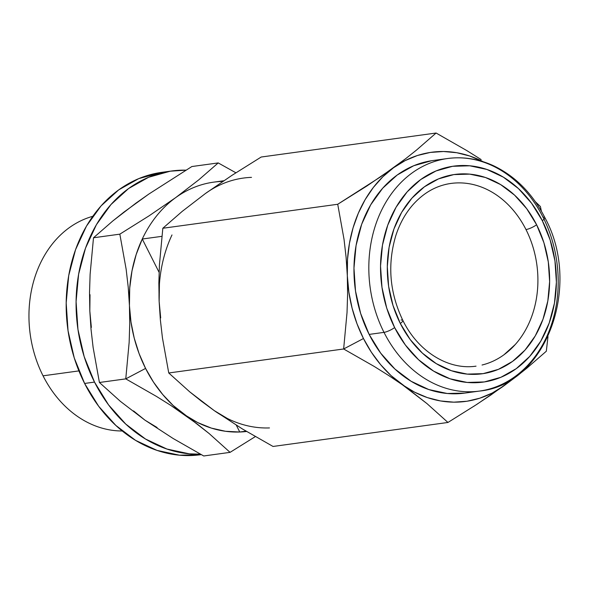 <?xml version="1.0" encoding="UTF-8"?>
<svg xmlns="http://www.w3.org/2000/svg" width="589" height="589" viewBox="0 0 589 589"><rect width="100%" height="100%" fill="white"/><g stroke="black" fill="none" stroke-linecap="round" stroke-linejoin="round"><path stroke-width="0.88" d="M43.049 375.819L78.904 370.901L43.049 375.819A108.98 87.489 -97.8 0 1 92.79 216.303A108.98 87.489 82.2 0 0 43.049 375.819A108.98 87.489 82.2 0 0 122.24 430.979A108.98 87.489 -97.8 0 1 43.049 375.819M94.505 382.092A142.516 114.413 -97.8 0 1 171.686 170.987A142.516 114.413 -97.8 0 1 185.947 170.147L170.302 171.185L148.642 177.267L128.601 188.532L110.968 204.545L96.405 224.696L85.486 248.212L78.624 274.187L76.077 301.612L77.954 329.457L84.175 356.625L94.505 382.092L84.602 383.454L94.505 382.092L108.545 404.871L125.759 424.087L145.476 439.004L166.952 449.046L189.349 453.832L200.451 454.193A142.516 114.413 -97.8 0 1 94.505 382.092M171.686 170.987L161.784 172.349A142.516 114.413 82.2 0 0 84.602 383.454L74.273 357.987L68.052 330.812L66.174 302.974L68.714 275.542L75.583 249.574L86.502 226.058L101.058 205.907L118.698 189.886L138.732 178.629L161.923 172.327M536.616 224.762A100.601 80.759 82.2 0 0 424.374 186.838A100.601 80.759 82.2 0 0 400.306 323.471A8.386 1.966 -26.8 0 0 402.847 320.387A8.386 1.966 153.2 0 1 400.306 323.471L393.018 305.492L388.622 286.313L387.297 266.662L389.093 247.299L393.938 228.966L401.646 212.364L411.925 198.14L424.374 186.838L438.518 178.887L453.81 174.594L469.669 174.13L485.483 177.503L500.635 184.593L514.558 195.121L526.706 208.69L536.616 224.762L543.912 242.742L548.3 261.921L549.625 281.571L547.829 300.935L542.984 319.267L535.276 335.87L525.005 350.094L512.555 361.396L498.412 369.347L483.113 373.64L467.254 374.111L451.446 370.731L436.287 363.641L422.372 353.113L410.216 339.551L400.306 323.471A100.601 80.759 82.2 0 0 512.555 361.396A100.601 80.759 82.2 0 0 536.616 224.762A8.386 1.966 153.2 0 1 525.984 229.555A8.386 1.966 -26.8 0 0 536.616 224.762M444.975 184.578A92.215 74.03 -97.8 0 1 525.984 229.555A92.215 74.03 -97.8 0 1 482.045 365.018M543.029 217.223A117.366 94.225 82.2 0 0 439.924 159.972A117.366 94.225 82.2 0 0 383.999 332.373A8.386 1.966 -26.8 0 0 394.63 327.58A108.98 87.489 -97.8 0 1 420.701 179.564A108.98 87.489 -97.8 0 1 542.3 220.654A8.386 1.966 -26.8 0 0 544.84 217.569A8.386 1.966 153.2 0 1 542.3 220.654L531.565 203.234L518.401 188.539L503.323 177.134L486.897 169.455L469.772 165.796L452.595 166.304L436.022 170.95L420.701 179.564L407.213 191.808L396.08 207.225L387.731 225.204L382.482 245.061L380.538 266.044L381.974 287.329L386.73 308.106L394.63 327.58L405.365 344.999L418.529 359.695L433.607 371.107L450.025 378.786L467.158 382.438L484.335 381.937L500.908 377.284L516.229 368.67L529.71 356.426L540.849 341.016L549.198 323.03L554.448 303.173L556.391 282.197L554.956 260.905L550.2 240.128L542.3 220.654A108.98 87.489 -97.8 0 1 516.229 368.67A108.98 87.489 -97.8 0 1 394.63 327.58A8.386 1.966 153.2 0 1 383.999 332.373A117.366 94.225 -97.8 0 1 447.559 158.522A117.366 94.225 -97.8 0 1 543.029 217.223A117.366 94.225 -97.8 0 1 479.468 391.074A117.366 94.225 -97.8 0 1 383.999 332.373L369.141 334.412L383.999 332.373A117.366 94.225 82.2 0 0 487.103 389.624A117.366 94.225 82.2 0 0 543.029 217.223A8.386 1.966 153.2 0 1 544.84 217.569C532.5 193.553 515.463 176.317 493.729 165.84C478.68 158.89 463.293 156.446 447.559 158.522L432.701 160.561A117.366 94.225 82.2 0 0 369.141 334.412L380.708 353.172L394.88 369.001L411.122 381.282L428.799 389.55L447.25 393.489L464.706 393.099M157.116 427.526L144.931 420.141L173.1 438.474L203.72 455.974L230.063 452.359L209.102 433.511L197.337 424.102L170.817 405.416L184.548 414.708A125.744 100.955 -97.8 0 1 145.579 368.419L125.766 378.874L156.38 396.368L170.817 405.416L156.38 396.368L125.766 378.874L99.416 382.489L120.377 401.337L144.931 420.141L133.541 410.908M473.608 406.454L490.792 395.064L515.743 376.997L503.764 385.935A125.744 100.955 -97.8 0 1 402.434 384.808L426.988 403.612L447.949 422.46L477.002 404.26L503.764 385.935A125.744 100.955 -97.8 0 0 512.857 378.44L503.764 385.935L492.176 393.054L479.836 398.186L466.967 401.242L453.788 402.162L440.513 400.947L427.386 397.604L414.619 392.193L402.434 384.808L388.703 375.524L402.434 384.808A125.744 100.955 -97.8 0 1 363.465 338.528L343.645 348.982L374.265 366.476L388.703 375.524L374.265 366.476L343.645 348.982L363.465 338.528L357 323.759L352.104 308.187L348.857 292.078L347.319 275.711L347.517 259.359L349.446 243.309L353.069 227.833L358.333 213.196L365.136 199.649L373.374 187.42L382.894 176.722L393.548 167.732L405.136 160.613L417.476 155.489L430.345 152.433L443.524 151.506L456.799 152.728L469.926 156.07L483.113 161.695A125.744 100.955 -97.8 0 0 393.548 167.732L366.785 186.058L337.725 204.265L344.035 239.362L346.104 257.364L347.319 275.711A125.744 100.955 -97.8 0 1 393.548 167.732L405.519 158.794L380.568 176.862L337.725 204.265L162.822 228.26L182.215 211.377L205.377 193.553A125.744 100.955 -97.8 0 1 243.39 178.069M91.361 327.41L89.822 311.036L90.021 294.691M136.037 203.072L112.889 220.89L93.496 237.772L90.117 274.246L89.528 292.593L89.822 311.036L91.037 329.384L93.114 347.392L99.416 382.489L125.766 378.874L129.146 342.4L129.735 324.046L129.44 305.603L128.225 287.255L126.149 269.254L119.839 234.157L93.496 237.772L119.839 234.157L148.899 215.949L175.662 197.632L198.67 179.925L218.217 162.925L235.902 172.791L218.217 162.925L191.867 166.54L218.217 162.925L198.67 179.925L175.662 197.632A125.744 100.955 82.2 0 0 142.273 239.024L159.096 272.332L142.273 239.024L161.85 236.344L142.273 239.024A125.744 100.955 -97.8 0 1 175.662 197.632L148.899 215.949L119.839 234.157L126.149 269.254L128.225 287.255L129.44 305.603L129.72 288.073L131.988 270.911L136.199 254.455L142.273 239.024A125.744 100.955 -97.8 0 0 129.44 305.603L129.735 324.046L129.146 342.4L125.766 378.874L145.579 368.419L139.114 353.65L134.218 338.079L130.972 321.969L129.44 305.603A125.744 100.955 -97.8 0 0 145.579 368.419L153.501 382.128L162.748 394.556L173.151 405.475L209.102 433.511L230.063 452.359L203.72 455.974L173.1 438.474L144.931 420.141L120.377 401.337L99.416 382.489L93.114 347.392L91.037 329.384L89.822 311.036L89.528 292.593L90.117 274.246L93.496 237.772L112.889 220.89L123.992 212.062L148.929 194.002L136.052 203.065M447.949 422.46L273.046 446.462L242.425 428.969L273.046 446.462L447.949 422.46L426.988 403.612L391.037 375.583L380.627 364.665L371.387 352.237L363.465 338.528A125.744 100.955 -97.8 0 1 347.319 275.711L347.613 294.154L347.031 312.509L343.645 348.982L168.748 372.977L162.439 337.88L160.363 319.879L159.148 301.531L159.428 284.001M431.568 160.723L413.721 165.73L397.222 175.007L382.695 188.2L370.709 204.795L361.712 224.159L356.058 245.547L353.967 268.135L355.513 291.062L360.637 313.444L369.141 334.412A117.366 94.225 82.2 0 0 464.611 393.113L479.468 391.074C546.327 384.86 582.256 285.481 544.832 217.555M191.867 166.54L148.929 194.002L191.867 166.54M236.329 425.221L239.76 432.009L225.528 431.288L211.392 428.115L197.646 422.549L184.548 414.708A125.744 100.955 -97.8 0 0 239.76 432.009L236.329 425.221M227.354 418.47L214.241 410.614M160.687 317.898L159.148 301.531L158.853 283.081L159.442 264.733L162.822 228.26L159.442 264.733L158.853 283.081L159.148 301.531L160.363 319.879L162.439 337.88L168.748 372.977L189.702 391.825L168.748 372.977L343.645 348.982L347.031 312.509L347.613 294.154L347.319 275.711L346.104 257.364L344.035 239.362L337.725 204.265L162.822 228.26L182.215 211.377L205.377 193.553L231.933 175.36L261.192 157.027L436.096 133.026L416.548 150.033L405.519 158.794L416.548 150.033L436.096 133.026L466.753 150.548L436.096 133.026L261.192 157.027L231.933 175.36L205.377 193.553A125.744 100.955 82.2 0 1 251.503 177.37M246.055 431.148L239.76 432.009A125.744 100.955 82.2 0 0 246.607 431.472A125.744 100.955 -97.8 0 1 239.76 432.009L246.055 431.148M223.754 180.764L213.682 182.148A125.744 100.955 82.2 0 0 175.662 197.632A125.744 100.955 -97.8 0 1 221.788 181.449M201.475 401.234L189.702 391.825L214.263 410.629L201.475 401.234M214.263 410.629L242.425 428.969L214.263 410.629A125.744 100.955 82.2 0 0 269.467 427.931M171.988 234.952A125.744 100.955 82.2 0 0 159.148 301.531M481.176 159.59L466.753 150.548L481.176 159.59M547.991 336.636L546.32 351.228L526.772 368.235L515.743 376.997L526.772 368.235L546.32 351.228L547.991 336.628M540.393 206.511L535.394 201.755L540.393 206.511L541.387 211.179L540.393 206.511M230.063 452.359L255.354 436.589M503.926 354.806L515.338 344.44M401.035 320.033A8.386 1.966 153.2 0 1 402.847 320.387C389.624 292.748 387.26 264.557 395.756 235.784C399.585 223.945 405.151 213.778 412.462 205.281C423.432 192.817 436.272 185.535 450.975 183.437M200.643 454.715L179.446 455.187L157.049 450.408L135.573 440.366L115.856 425.449L98.643 406.233L84.602 383.454A142.516 114.413 82.2 0 0 200.525 454.73A142.516 114.413 82.2 0 0 201.247 454.627L200.525 454.73M402.839 320.372C417.527 350.61 447.463 370.371 476.045 366.159"/></g></svg>
